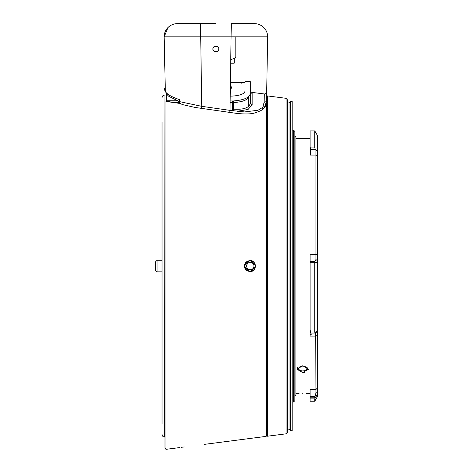 <?xml version="1.0" encoding="UTF-8"?>
<svg xmlns="http://www.w3.org/2000/svg" width="473" height="473" viewBox="0 0 473 473"><rect width="100%" height="100%" fill="white"/><g stroke="black" fill="none" stroke-linecap="round" stroke-linejoin="round"><path stroke-width="0.71" d="M218.798 48.944A2.897 2.897 0 0 0 215.901 46.047A2.897 2.897 0 0 0 213.004 48.944C211.969 45.503 219.827 45.503 218.798 48.944C219.827 52.385 211.969 52.385 213.004 48.944A2.897 2.897 0 0 0 215.901 51.847A2.897 2.897 0 0 0 218.798 48.944M241.348 83.201L241.348 82.674L230.487 82.674L230.83 63.175L234.236 63.175L234.236 58.35M179.953 23.65L184.695 23.65M262.509 108.222L264.165 102.198L264.312 93.961C265.702 93.967 266.494 93.287 266.683 91.904L267.647 36.823L266.541 100.246L266.683 91.904L266.606 96.309L267.428 95.924L267.428 436.212L266.908 435.804L266.908 96.326M266.683 91.904C266.488 93.276 265.696 93.961 264.312 93.961L252.15 92.424A2.111 2.111 24.1 0 1 250.306 90.331L250.306 93.707L252.15 93.95M230.895 59.509A20.026 4.334 0 0 0 235.814 56.665L235.814 36.823L267.647 36.823C267.653 33.376 266.376 30.278 263.81 27.529C261.055 24.939 257.945 23.644 254.474 23.65L254.474 23.65A13.173 13.173 0 0 1 267.647 36.823L164.155 36.823L165.325 90.828C164.959 91.342 167.708 95.8 169.009 96.421L178.824 101.311M267.647 36.823C267.653 33.376 266.376 30.278 263.81 27.529C261.055 24.939 257.945 23.644 254.474 23.65L231.285 23.65L230.008 110.375L244.588 111.935L257.998 110.262L265.276 105.745L266.541 100.246C266.346 101.553 265.554 102.203 264.165 102.198M237.003 111.338L248.077 109.458L252.15 104.876L252.15 92.424M165.077 36.823L164.155 36.823A13.173 13.173 0 0 1 177.334 23.65L215.789 23.65M233.177 110.995L233.443 109.151C243.967 109.801 249.59 107.726 250.306 102.937L252.15 104.876M200.517 23.65L201.729 106.324L179.846 101.689C179.509 103.173 179.746 103.776 180.556 103.498M250.306 102.937L250.306 81.622L250.306 102.937M165.042 87.393C163.114 91.673 168.016 95.777 179.74 99.702L179.846 101.689L178.741 101.742M230.168 100.956L233.443 100.956C243.867 100.116 249.484 97.663 250.306 93.583M266.53 100.838C266.405 104.492 265.406 107.069 263.532 108.577C262.261 109.375 263.035 110.162 255.118 112.846C251.252 114.129 245.014 114.3 236.405 113.354L195.325 107.483L183.317 104.787L180.03 103.593L178.717 101.742L178.688 101.139L179.74 99.702M230.256 96.114L231.865 96.114C239.965 95.617 244.358 93.961 245.038 91.141L245.038 81.622L250.306 81.622M179.781 447.559L165.934 449.35L165.934 101.163L166.514 100.767L166.514 93.666M165.934 449.35L164.935 447.878L164.976 83.887M184.216 446.926C178.492 447.73 178.492 447.73 184.216 446.926L181.106 447.357M204.348 444.378L266.122 436.378L266.122 104.391M244.305 266.068L250.04 271.863L255.798 266.068L250.04 260.268L244.305 266.068M266.122 436.378L266.624 435.804L266.624 96.326M287.46 266.068L287.46 432.257L286.082 433.83L286.082 98.307L287.46 99.874L287.46 266.068M164.935 438.128L164.935 266.068M162.038 409.937L162.038 416.258M162.038 424.163L162.038 122.2M162.038 154.275L162.038 144.525M162.038 260.268L157.083 260.268L157.083 271.863L162.038 271.863M155.499 270.26L155.499 261.853L157.083 260.268M249.839 260.274A5.794 5.747 -90 0 1 255.379 266.068A5.794 5.747 -90 0 1 249.833 271.863M230.381 88.812L231.941 87.854L230.44 85.548M170.392 102.073L173.26 102.529M244.086 100.672L246.061 99.726M247.533 98.686L248.455 97.562M248.727 96.457L248.727 105.928M248.721 96.457A2.111 1.969 180 0 1 248.727 96.563C247.958 99.998 242.513 102.038 232.391 102.671L230.138 102.671M179.781 103.469L165.934 101.163M250.093 260.794L249.632 260.794A5.268 5.227 90 0 0 244.405 266.068A5.268 5.227 90 0 0 249.632 271.336L250.093 271.336A5.268 5.227 90 0 0 255.319 266.068A5.268 5.227 90 0 0 250.093 260.794A5.268 5.227 90 0 0 244.872 266.068A5.268 5.227 90 0 0 250.093 271.336M253.96 266.068A3.689 3.66 90 0 0 250.3 262.379A3.689 3.66 90 0 0 246.646 266.068A3.689 3.66 90 0 0 250.3 269.758A3.689 3.66 90 0 0 253.96 266.068M314.758 130.891L314.758 147.907L315.367 149.338L310.554 149.338L310.122 146.713L310.122 130.891L314.758 130.891L317.501 135.639L317.501 396.498L314.758 401.24L314.758 398.893L310.122 398.893L310.122 389.48L315.917 389.48L315.733 332.549M317.501 394.092L314.758 398.893M310.122 397.202L314.817 397.202L315.917 393.128L315.917 389.48L317.501 387.949M314.817 397.202L314.917 398.579M314.983 332.401L314.569 333.063L310.684 333.063L310.465 332.005L314.758 332.005L314.983 332.401L317.501 330.716M317.501 331.189L315.917 332.732L314.569 333.063M317.501 262.166L314.758 262.781L314.758 332.005M314.758 262.781L310.122 262.781L310.122 334.299L311.281 334.299L310.72 332.779M310.122 262.781L310.122 261.362L314.781 261.362L315.917 259.541L315.917 150.16L317.501 151.774M314.781 261.362L314.87 262.604M310.554 149.338L310.53 154.984L310.122 155.067L315.917 155.067L317.501 155.664M315.367 149.338L315.917 150.16M310.424 147.907L314.758 147.907M310.122 146.713L310.122 153.418L310.53 154.984M310.122 154.984L310.122 153.418M310.465 332.005L310.122 329.527M310.122 261.362L310.122 254.255L317.501 254.403M317.501 335.245L315.917 336.108L310.122 336.108L310.122 334.299M310.122 398.893L310.122 401.24L314.758 401.24M302.744 393.548C307.503 393.601 307.503 393.601 302.744 393.548C297.984 393.601 297.984 393.601 302.744 393.548C297.984 393.601 297.984 393.601 302.744 393.548M302.744 372.541L296.943 369.242L302.744 365.73L308.538 369.242L302.744 372.541L304.967 372.298M297.83 368.709A5.794 3.406 0 0 1 297.298 368.065M294.839 395.706L295.891 395.706L295.891 136.425L294.839 136.425M293.52 130.105L294.839 131.423L294.839 400.714L293.52 402.032L293.52 130.105L292.202 130.105M308.189 368.065A5.794 3.406 0 0 1 307.651 368.709M290.038 102.269L290.038 429.862L290.357 430.755L290.357 101.382L290.038 102.269L289.044 102.96L287.46 102.96M290.357 430.755L292.202 430.755L292.202 101.382L290.357 101.382M266.53 100.631L266.541 100.246M201.427 108.376L201.729 106.324L230.008 110.375L229.742 112.16M233.443 109.151L233.443 100.956M164.935 95.055L164.669 437.076C163.073 436.922 162.192 436.041 162.038 434.439M166.514 100.767L177.15 100.767M232.391 110.717L232.391 100.956M178.983 102.671L174.23 102.671M317.501 392.324L315.917 393.128M317.501 260.747L315.917 259.541M310.122 261.197L315.095 261.197M310.122 396.575L315.095 396.575M307.858 367.622A5.126 3.009 0 0 1 307.858 367.953L307.888 367.651M303.506 366.191A4.074 2.395 0 0 1 306.746 368.987A4.074 2.395 0 0 1 301.981 370.891A4.074 2.395 0 0 1 298.741 368.095A4.074 2.395 0 0 1 303.506 366.191M290.038 429.862L289.044 429.171L289.044 102.96M307.858 367.953C308.361 369.59 306.362 370.637 301.863 371.086C299.279 370.643 297.866 369.596 297.629 367.953A5.126 3.009 0 0 1 297.623 367.622M167.992 27.529L164.155 36.823C164.149 33.376 165.426 30.278 167.992 27.529C170.747 24.939 173.863 23.644 177.334 23.65M286.082 433.83L267.428 436.212M286.082 98.307L267.428 95.924M155.499 270.284L157.083 271.863M164.669 95.055C163.073 95.215 162.192 96.09 162.038 97.692M241.348 82.674L245.038 82.674M295.891 393.601L299.054 393.601M306.433 393.601L310.122 393.601M292.202 402.032L293.52 402.032M295.891 138.536L310.122 138.536M289.044 429.171L287.46 429.171M297.629 367.953L297.6 367.651"/></g></svg>
